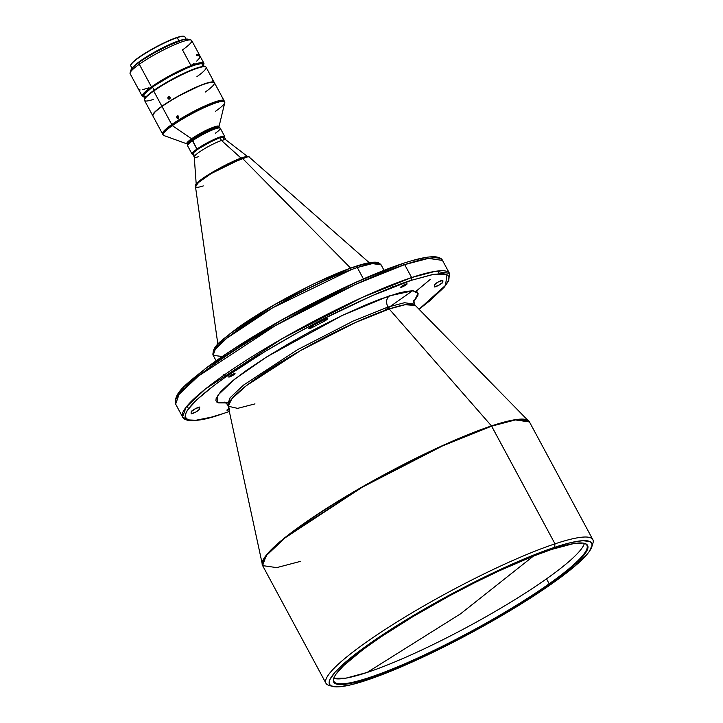 <?xml version="1.0" encoding="UTF-8"?>
<svg xmlns="http://www.w3.org/2000/svg" width="723" height="723" viewBox="0 0 723 723"><rect width="100%" height="100%" fill="white"/><g stroke="black" fill="none" stroke-linecap="round" stroke-linejoin="round"><path stroke-width="1.08" d="M247.682 156.611L225.892 139.873A18.012 2.63 151.7 0 0 221.518 140.515A18.012 2.63 -28.3 0 1 226.01 140.009L224.519 137.243A18.012 2.63 151.7 0 0 220.027 137.741L221.518 140.515L241.13 158.165L221.518 140.515A18.012 2.63 151.7 0 0 204.04 149.001A18.012 2.63 151.7 0 0 194.243 156.918L196.222 184.32M203.271 185.91A30.981 4.528 -28.3 0 1 196.692 187.293L195.463 186.543C191.206 181.853 243.362 153.972 248.369 156.629L249.95 157.207A30.981 4.528 151.7 0 0 248.956 156.882A30.981 4.528 151.7 0 0 242.368 158.265L350.61 268.097L242.368 158.265A30.981 4.528 151.7 0 0 212.164 172.942A30.981 4.528 151.7 0 0 195.463 186.543L198.608 182.386L211.026 173.637L242.368 158.265A30.981 4.528 -28.3 0 1 248.956 156.882L369.263 262.711M316.421 282.666L349.345 268.604L351.55 269.543A95.373 13.936 -28.3 0 1 357.298 267.537L372.381 263.588L381.102 264.871A95.373 13.936 151.7 0 0 357.298 267.537L363.434 278.924L357.298 267.537A95.373 13.936 151.7 0 0 351.55 269.543A95.373 13.936 151.7 0 0 258.726 316.159A95.373 13.936 151.7 0 0 213.158 355.309L215.318 349.173L226.914 338.147L272.553 307.871L351.55 269.543L349.345 268.604L275.129 304.329L230.456 333.33L217.713 344.609L213.773 351.468M229.589 376.927A3.606 0.524 -28.3 0 1 228.694 377.026A3.606 0.524 -28.3 0 1 230.547 375.472A3.606 0.524 -28.3 0 1 234.135 373.71L228.739 377.072L233.601 374.912L235.047 373.664L234.135 373.71A3.606 0.524 -28.3 0 1 235.038 373.61A3.606 0.524 -28.3 0 1 233.186 375.174A3.606 0.524 -28.3 0 1 229.589 376.927L229.272 376.331L229.589 376.927M401.654 287.148A3.606 0.524 -28.3 0 1 400.75 287.248A3.606 0.524 -28.3 0 1 402.603 285.693A3.606 0.524 -28.3 0 1 406.199 283.94L401.292 286.588L401.654 287.148L403.895 286.154L406.85 284.247L407.049 283.796L406.199 283.94A3.606 0.524 -28.3 0 1 407.094 283.832A3.606 0.524 -28.3 0 1 405.242 285.395A3.606 0.524 -28.3 0 1 401.654 287.148L401.328 286.561L400.741 287.203L401.654 287.148M228.911 408.549L226.986 409.986L227.826 410.086L227.501 409.489L227.826 410.086A3.606 0.524 -28.3 0 1 226.923 410.185A3.606 0.524 -28.3 0 1 229.787 408.043M441.617 280.443A4.772 0.696 -28.3 0 1 442.81 280.307A4.772 0.696 -28.3 0 1 442.819 280.334L438.174 282.015L434.406 284.799A132.996 19.431 -28.3 0 1 434.297 286.769L438.274 285.522L442.711 282.449A142.53 20.822 151.7 0 0 442.819 280.334A142.53 20.822 -28.3 0 1 442.711 282.449L441.626 280.434L442.711 282.449A4.772 0.696 -28.3 0 1 438.554 285.377A4.772 0.696 -28.3 0 1 434.306 286.877A4.772 0.696 -28.3 0 1 434.297 286.769A132.996 19.431 -28.3 0 0 434.406 284.799A4.772 0.696 -28.3 0 1 436.954 282.711A4.772 0.696 -28.3 0 1 441.617 280.443M326.579 318.689A4.772 0.696 -28.3 0 1 327.763 318.554A4.772 0.696 -28.3 0 1 323.344 321.726L322.675 320.488L323.344 321.726L327.781 318.59L323.796 319.909A142.53 20.822 151.7 0 0 312.815 325.639L308.739 328.585L313.095 327.076A132.996 19.431 -28.3 0 1 323.344 321.726A132.996 19.431 -28.3 0 0 313.095 327.076A4.772 0.696 -28.3 0 1 308.757 328.622A4.772 0.696 -28.3 0 1 312.815 325.639A142.53 20.822 -28.3 0 1 323.796 319.909A4.772 0.696 -28.3 0 1 326.579 318.689M198.527 407.284A4.772 0.696 -28.3 0 1 199.72 407.148A4.772 0.696 -28.3 0 1 199.72 407.248L195.825 408.459L191.315 411.568A142.53 20.822 151.7 0 0 191.197 413.683L195.544 412.173L199.62 409.227A132.996 19.431 -28.3 0 1 199.72 407.248A132.996 19.431 -28.3 0 0 199.62 409.227A4.772 0.696 -28.3 0 1 195.644 412.119A4.772 0.696 -28.3 0 1 191.206 413.719A4.772 0.696 -28.3 0 1 191.197 413.683A142.53 20.822 -28.3 0 1 191.315 411.568A4.772 0.696 -28.3 0 1 194.026 409.453A4.772 0.696 -28.3 0 1 198.527 407.284M229.327 411.459L222.413 413.845C207.112 418.96 196.041 421.202 189.209 420.551C185.422 419.909 183.217 418.734 182.594 417.008A151.541 22.142 -28.3 0 1 260.614 351.36A151.541 22.142 -28.3 0 1 411.622 277.551L404.663 264.627L428.368 258.4L442.485 260.397A151.541 22.142 151.7 0 0 404.663 264.627L411.622 277.551A151.541 22.142 -28.3 0 1 449.444 273.321L435.327 271.324L411.622 277.551L411.279 280.343L432.273 274.613L446.968 274.659L445.513 285.341L419.051 309.245L429.724 300.84L442.856 288.54L446.606 283.805L448.576 280.036L448.92 277.207L447.835 275.255L445.531 274.089L442.214 273.628L433.366 274.415L411.279 280.343L411.622 277.551L362.386 297.361L282.332 338.545L205.215 389.128L186.1 407.185L182.594 417.008L187.167 419.421M592.824 539.62L529.462 421.934A151.541 22.142 151.7 0 0 491.64 426.163L515.345 419.927L529.462 421.934L415.336 305.468A106.362 15.545 151.7 0 0 389.191 308.974L491.477 425.919A151.496 22.133 -28.3 0 1 528.721 420.931L514.143 419.864L491.477 425.919L555.002 543.841A151.541 22.142 -28.3 0 1 592.824 539.62A151.541 22.142 -28.3 0 1 592.137 545.16L589.344 551.423L586.082 555.463L575.969 565.205L561.428 576.809L532.571 596.719L484.97 625.232L446.407 645.711L397.469 668.459L366.706 680.198L350.565 684.889L338.644 686.85L331.414 686L329.652 684.527L329.155 682.376L329.914 679.566L335.21 672.065L345.314 662.331L359.855 650.727L388.712 630.817L436.312 602.295L474.875 581.825L512.209 564.103L534.821 554.577L554.577 547.338A148.884 21.753 -28.3 0 1 591.821 546.787A148.884 21.753 -28.3 0 1 506.064 613.095A148.884 21.753 -28.3 0 1 366.706 680.198A148.884 21.753 -28.3 0 1 332.508 686.407A148.884 21.753 -28.3 0 1 397.487 625.232A148.884 21.753 -28.3 0 1 554.577 547.338L570.727 542.639L582.639 540.687L589.869 541.536L591.631 543L592.137 545.16M591.821 546.787L592.914 543.28A151.541 22.142 151.7 0 0 555.002 543.841L554.577 547.338L555.002 543.841A151.541 22.142 151.7 0 0 395.129 623.127A151.541 22.142 151.7 0 0 328.992 685.395L332.508 686.407M369.688 678.093A144.175 21.066 -28.3 0 1 333.619 678.626A144.175 21.066 -28.3 0 1 416.656 614.414A144.175 21.066 -28.3 0 1 551.604 549.435A144.175 21.066 -28.3 0 1 584.717 543.425A144.175 21.066 -28.3 0 1 521.798 602.666A144.175 21.066 -28.3 0 1 369.688 678.093L369.769 677.397L369.688 678.093L378.861 674.884L410.709 661.861L446.859 644.699L484.202 624.871L519.512 604.085L549.751 584.139L572.318 566.742L577.776 561.78L585.269 553.393L587.23 550.058L587.971 547.329L587.483 545.241L585.775 543.823L582.865 543.072L573.556 543.606L551.604 549.435L532.471 556.457L498.852 570.998L474.424 582.837L449.462 595.86L413.122 616.52L380.876 636.945L363.045 649.552L343.506 665.756L336.023 674.143L334.062 677.478L333.321 680.198L333.8 682.286L335.508 683.714L338.418 684.464L342.512 684.536L354.044 682.639L369.688 678.093M333.737 678.273A143.642 20.985 151.7 0 0 369.769 677.397A143.642 20.985 -28.3 0 1 333.918 681.4A143.642 20.985 -28.3 0 1 333.737 678.273M546.516 578.843A143.642 20.985 151.7 0 0 584.401 543.344A143.642 20.985 151.7 0 1 546.516 578.843L549.173 583.786L546.516 578.843A143.642 20.985 151.7 0 1 367.112 672.453L460.641 613.764L367.112 672.453A143.642 20.985 151.7 0 0 546.516 578.843M584.356 543.325A143.642 20.985 -28.3 0 1 586.868 545.205A143.642 20.985 -28.3 0 1 549.173 583.786A143.642 20.985 -28.3 0 1 369.769 677.397A143.642 20.985 151.7 0 0 549.173 583.786A143.642 20.985 151.7 0 0 584.356 543.325M533.475 556.059L460.641 613.764L533.475 556.059M192.996 154.478L192.788 154.297A18.012 2.63 -28.3 0 1 197.496 149.435L196.927 149.083A18.545 2.711 151.7 0 0 192.426 154.324L193.131 154.523M187.781 144.962A18.012 2.63 -28.3 0 1 192.553 140.253L192.472 140.822A18.545 2.711 151.7 0 0 187.609 145.802L192.056 154.062A18.545 2.711 -28.3 0 1 196.927 149.083L192.553 140.253A18.012 2.63 151.7 0 0 187.817 144.654L187.6 145.359A18.545 2.711 -28.3 0 1 192.472 140.822A18.545 2.711 -28.3 0 1 208.531 131.658A18.545 2.711 -28.3 0 1 219.9 127.962A18.545 2.711 -28.3 0 1 215.4 133.204M198.789 156.593A18.012 2.63 -28.3 0 1 194.288 157.09A18.012 2.63 -28.3 0 1 203.561 149.29A18.012 2.63 -28.3 0 1 221.518 140.515L220.027 137.741L211.92 141.157L198.689 148.676L194.026 152.282L192.806 154.342A18.545 2.711 -28.3 0 1 192.056 154.062M224.22 100.913L222.106 100.37L217.524 101.301L202.72 107.167L181.925 118.201L171.839 124.727L172.336 125.648L171.839 124.727A34.966 5.106 151.7 0 0 162.657 134.117L163.154 135.038A34.966 5.106 -28.3 0 1 172.336 125.648L191.568 138.78L172.336 125.648A34.966 5.106 151.7 0 0 163.732 135.481L187.067 143.913A18.274 2.675 -28.3 0 1 191.568 138.78A18.274 2.675 -28.3 0 1 210.411 128.396A1.057 0.56 -113 0 0 210.628 129.101C206.046 130.872 199.855 134.288 192.056 139.331L192.553 140.253L192.056 139.331A18.012 2.63 151.7 0 0 187.329 144.166L187.826 145.088M152.779 115.743A34.966 5.106 -28.3 0 1 152.725 115.653A34.966 5.106 -28.3 0 1 161.898 106.263L177.795 96.385L162.024 106.218A34.758 5.079 151.7 0 0 152.887 114.713L152.797 114.993A34.966 5.106 -28.3 0 1 161.997 106.444L171.74 124.537A34.966 5.106 151.7 0 0 162.621 134.017A34.966 5.106 -28.3 0 1 162.558 133.927A34.966 5.106 -28.3 0 1 171.74 124.537L161.997 106.444A34.966 5.106 151.7 0 0 152.824 115.843L162.558 133.927M223.262 99.476L222.223 97.75M177.804 115.825L177.207 117.65L176.529 117.271L177.072 116.014L178.373 116.123L178.599 117.912L177.388 118.346L176.683 117.741L178.373 118.292M178.265 118.229L176.683 117.741L177.072 116.014L178.771 116.728L177.84 118.382M153.249 99.449A34.966 5.106 -28.3 0 1 144.501 99.575A34.966 5.106 -28.3 0 1 153.701 91.035L161.898 106.263L153.701 91.035A34.966 5.106 151.7 0 0 144.519 100.425L152.725 115.653M204.952 66.679L200.524 66.932L197.37 68.242A34.966 5.106 151.7 0 0 153.701 91.035A34.966 5.106 -28.3 0 1 197.37 68.242L196.792 68.016A34.442 5.034 151.7 0 0 164.555 83.543A34.442 5.034 151.7 0 0 144.717 98.879L144.501 99.575M213.384 81.816L212.426 79.747M169.318 96.557L168.314 97.976L169.417 99.087L168.296 98.879L167.826 97.777L169.074 96.611L168.468 98.445L167.835 98.03L168.061 97.09L169.715 96.882L170.149 98.22L169.598 98.988L167.989 98.5L169.155 99.141M202.431 66.055L202.955 64.148L200.922 63.624L194.568 65.124L187.609 67.781L170.709 75.969L154.686 85.567L152.508 87.076L154.18 90.176L152.508 87.076A33.683 4.925 151.7 0 0 143.669 96.123L144.907 98.427M198.238 55.599A33.683 4.925 151.7 0 0 196.692 55.3L198.238 55.599M203.669 64.663L203.886 63.958A34.966 5.106 151.7 0 0 186.028 67.655A34.966 5.106 151.7 0 0 151.459 86.877A34.966 5.106 151.7 0 0 142.982 96.755L143.687 96.954A34.442 5.034 -28.3 0 1 152.038 87.23L151.459 86.877L152.038 87.23A34.442 5.034 -28.3 0 1 186.073 68.305A34.442 5.034 -28.3 0 1 203.669 64.663A34.442 5.034 -28.3 0 1 203.479 65.115M144.166 97.045A34.442 5.034 -28.3 0 1 143.687 96.954M188.802 39.62L186.823 39.105L182.521 39.982L168.613 45.486L154.532 52.707L144.031 58.997L139.602 61.979L139.286 64.266L139.602 61.979A32.851 4.799 151.7 0 0 130.962 70.014L130.086 72.815A34.966 5.106 -28.3 0 1 139.286 64.266L151.459 86.877L139.286 64.266A34.966 5.106 151.7 0 0 130.104 73.656L142.286 96.267A34.966 5.106 -28.3 0 1 151.459 86.877A34.966 5.106 -28.3 0 1 183.913 68.595A34.966 5.106 -28.3 0 1 203.868 63.118A34.966 5.106 -28.3 0 1 203.732 64.329M143.371 96.837A34.966 5.106 -28.3 0 1 142.286 96.267M196.746 61.093L199.819 57.759L200.154 56.213A34.966 5.106 151.7 0 0 196.918 55.725L196.421 54.803A34.966 5.106 -28.3 0 1 199.638 55.264L191.685 40.497A34.966 5.106 151.7 0 0 171.74 45.983A34.966 5.106 151.7 0 0 139.286 64.266A34.966 5.106 -28.3 0 1 169.562 46.986A34.966 5.106 -28.3 0 1 190.989 40.018A34.966 5.106 -28.3 0 1 182.512 49.896L190.348 64.437M183.073 39.846L174.496 42.53L162.386 48.034L140.904 60.678A30.095 4.401 151.7 0 0 134.451 65.956M132.987 67.302A30.728 4.492 -28.3 0 1 151.993 53.538A30.728 4.492 -28.3 0 1 178.897 40.786L177.207 37.641A30.728 4.492 151.7 0 0 138.825 57.668A30.728 4.492 151.7 0 0 130.755 65.929L132.445 69.065M184.067 36.322L181.482 36.277L176.855 37.506L165.73 42.061L150.131 50.194L138.87 57.325A30.411 4.446 151.7 0 0 130.872 64.763L130.736 65.178A30.728 4.492 -28.3 0 1 138.825 57.668A30.728 4.492 -28.3 0 1 177.207 37.641A30.728 4.492 -28.3 0 1 184.266 36.358L183.841 36.24A30.411 4.446 151.7 0 0 165.206 42.305A30.411 4.446 151.7 0 0 138.87 57.325L132.96 62.042L130.809 65.097M186.561 39.928L184.871 36.783A30.728 4.492 151.7 0 0 177.207 37.641L178.897 40.786A30.728 4.492 -28.3 0 1 184.799 39.404M132.942 67.366L142.503 59.431L157.126 50.673L174.812 42.277L182.223 39.81L185.558 39.422M182.865 39.882A30.095 4.401 151.7 0 0 140.904 60.678L134.153 66.281M190.989 40.018L188.179 39.205A32.851 4.799 151.7 0 0 168.043 45.748A32.851 4.799 151.7 0 0 139.602 61.979L133.213 67.076L130.89 70.366M199.638 55.264A34.966 5.106 -28.3 0 1 199.729 55.816M190.962 65.585L194.162 63.217M203.868 63.118L199.882 55.906L196.918 55.725L196.421 54.803L198.915 54.776L199.62 56.222M139.232 89.824L140.117 89.95M142.811 89.625L148.974 87.79M144.708 97.072L143.534 96.909L143.009 95.563L146.778 91.27L156.683 84.094L170.655 75.879L185.251 68.667L197.036 64.166L202.521 63.263L203.741 64.284L203.091 65.73M204.22 66.489L202.973 64.184A33.683 4.925 151.7 0 0 183.759 69.471A33.683 4.925 151.7 0 0 152.508 87.076L144.211 94.252L143.823 96.322L145.703 96.683M153.159 116.042L152.625 115.192L154.053 112.77L161.898 106.263A34.966 5.106 -28.3 0 1 194.351 87.98A34.966 5.106 -28.3 0 1 214.297 82.494L206.1 67.266A34.966 5.106 151.7 0 0 197.37 68.242A34.966 5.106 -28.3 0 1 205.404 66.787L204.699 66.579A34.442 5.034 151.7 0 0 196.792 68.016L181.301 74.541L163.714 84.04L149.95 93.321L146.046 96.873L144.645 99.259M168.839 96.62L170.122 97.488L169.39 99.087M205.404 66.787A34.966 5.106 -28.3 0 1 196.927 76.656M169.164 99.141L168.703 99.105M178.03 115.779L177.054 117.18L178.147 118.301M224.139 100.777A34.966 5.106 -28.3 0 1 224.184 100.868A34.966 5.106 151.7 0 0 204.482 106.127A34.966 5.106 151.7 0 0 171.74 124.537A34.966 5.106 -28.3 0 1 204.193 106.254A34.966 5.106 -28.3 0 1 224.139 100.777L214.397 82.684A34.966 5.106 151.7 0 0 194.451 88.17A34.966 5.106 151.7 0 0 161.997 106.444A34.966 5.106 -28.3 0 1 192.282 89.173A34.966 5.106 -28.3 0 1 213.71 82.196L209.209 82.476L200.831 85.26L177.831 96.403L189.851 90.095L203.353 84.257L212.164 81.907L213.863 82.115L214.397 82.964M205.224 92.074A34.966 5.106 -28.3 0 0 213.71 82.196L213.421 82.115A34.758 5.079 151.7 0 0 192.128 89.046A34.758 5.079 151.7 0 0 162.024 106.218L155.273 111.613L152.815 115.093M219.548 128.007L219.051 127.085A18.012 2.63 151.7 0 0 210.628 129.101A1.057 0.56 67 0 1 210.411 128.396L218.988 126.733L210.628 129.101A18.012 2.63 151.7 0 0 192.056 139.331L187.067 143.913L191.568 138.78C199.485 133.656 205.757 130.194 210.411 128.396A18.274 2.675 -28.3 0 1 218.988 126.733L224.79 102.603A34.966 5.106 151.7 0 0 206.642 106.534A34.966 5.106 151.7 0 0 172.336 125.648A34.966 5.106 -28.3 0 1 204.79 107.365A34.966 5.106 -28.3 0 1 224.736 101.88L224.238 100.958A34.966 5.106 151.7 0 0 204.293 106.444A34.966 5.106 151.7 0 0 171.839 124.727L163.985 131.234L162.684 134.162M224.736 101.88A34.966 5.106 -28.3 0 1 215.562 111.27M219.9 127.962L219.196 127.763A18.012 2.63 151.7 0 0 208.152 131.351A18.012 2.63 151.7 0 0 192.553 140.253A18.012 2.63 -28.3 0 1 208.893 131.008A18.012 2.63 -28.3 0 1 219.467 127.908M224.717 136.484L220.262 128.224A18.545 2.711 151.7 0 0 209.688 131.125A18.545 2.711 151.7 0 0 192.472 140.822L196.927 149.083A18.545 2.711 -28.3 0 1 214.135 139.394A18.545 2.711 -28.3 0 1 224.717 136.484A18.545 2.711 -28.3 0 1 224.555 137.298M224.51 137.632L224.726 136.927A18.545 2.711 151.7 0 0 215.255 138.888A18.545 2.711 151.7 0 0 196.927 149.083L197.496 149.435A18.012 2.63 -28.3 0 1 214.288 139.991A18.012 2.63 -28.3 0 1 224.51 137.216L220.027 137.741A18.012 2.63 151.7 0 0 202.069 146.516A18.012 2.63 151.7 0 0 192.797 154.324L194.288 157.09M192.788 154.297L193.999 152.228L197.496 149.435L208.802 142.666L220 137.695L223.398 136.891L224.546 137.433M333.728 678.319L346.028 678.129L367.112 672.453A143.642 20.985 151.7 0 1 333.728 678.319M330.98 685.775A151.541 22.142 -28.3 0 1 325.974 683.298A151.541 22.142 -28.3 0 1 403.994 617.65A151.541 22.142 -28.3 0 1 555.002 543.841L491.64 426.163A151.541 22.142 151.7 0 0 340.623 499.964A151.541 22.142 151.7 0 0 262.612 565.612L266.109 555.788L285.233 537.74L362.34 487.148L442.404 445.974L491.64 426.163L443.398 445.214L365.305 485.142L288.061 535.156L267.465 553.755L262.178 564.455A151.496 22.133 -28.3 0 1 343.1 498.138A151.496 22.133 -28.3 0 1 491.477 425.919L389.191 308.974A106.362 15.545 151.7 0 0 285.016 359.674A106.362 15.545 151.7 0 0 228.197 406.236L237.632 408.368L254.975 403.886M300.425 561.382L276.719 567.618L262.612 565.612L228.197 406.236L231.911 398.725L246.371 385.666L300.605 350.547L355.436 322.512L389.191 308.974L387.889 307.085L404.473 302.72L414.351 304.121L404.473 302.72L387.889 307.085L389.191 308.974L405.106 304.717L415.336 305.468L414.351 304.121L413.809 300.298M227.402 402.729L217.352 402.431L217.867 395.183L234.532 379.241L266.769 356.882L342.241 315.454L389.254 295.915C386.29 298.662 385.829 302.386 387.889 307.085L353.439 320.949L297.415 349.76L243.452 385.16L230.077 397.795L227.618 404.663L230.077 397.795L243.452 385.16L297.415 349.76L353.439 320.949L387.889 307.085C385.829 302.386 386.29 298.662 389.254 295.915L412.878 290.763L418.093 293.43L413.673 301.961M222.738 413.683C191.938 425.341 156.15 426.642 224.663 377.713C256.294 355.21 302.72 328.929 337.017 312.101C371.73 295.373 396.484 284.79 411.279 280.343L371.956 295.761L323.57 318.888L294.767 334.288L265.079 351.477L224.663 377.713L213.637 385.775L196.783 399.783L187.42 410.212L185.45 413.981L185.097 416.81L186.182 418.771L188.495 419.927L195.924 420.253L211.315 417.162L222.738 413.683M413.457 302.205L417.84 295.68L418.111 293.511L417.279 292.011L412.969 290.773L406.19 291.369L398.012 293.24L379.223 299.494L366.552 304.546L341.997 315.562L311.188 331.143L288.558 343.732L266.191 357.243L246.236 370.547L230.628 382.395L220.56 391.821L216.177 398.337L215.915 400.506L216.746 402.006L218.509 402.901L226.191 402.91M227.826 410.086L229.444 409.408M352.336 283.922L389.236 268.396L402.331 263.732L404.663 264.627A151.541 22.142 151.7 0 0 253.656 338.436A151.541 22.142 151.7 0 0 175.635 404.085L179.141 394.261L198.256 376.204L275.373 325.621L355.427 284.437L404.663 264.627L402.331 263.732L356.412 282.069L282.006 319.81L205.874 368.269L183.705 387.257L176.132 398.933M198.563 407.266L199.62 409.227L198.563 407.266M312.435 325.847L313.095 327.076L312.435 325.847M430.275 279.385L416.023 291.297M384.256 310.673L412.571 290.763M340.669 289.363L300.47 309.697L270.944 326.118L228.17 352.562L204.699 369.164M182.214 388.866L178.473 393.601L176.502 397.37M424.419 257.795L413.755 260.244M222.955 358.093L223.57 357.786M392.291 286.444L392.137 287.347M225.838 376.882L225.287 376.665M224.157 375.725L223.832 374.342M222.223 356.538L213.158 355.309C211.975 345.829 221.563 340.922 235.535 329.48C262.06 309.851 315.4 280.822 349.616 268.459C361.762 263.994 370.528 261.907 375.924 262.205L378.644 262.783L381.102 264.871L384.049 270.348M377.56 263.28L366.38 263.398L349.914 268.396M308.965 286.29L283.759 299.476L265.703 309.842L248.305 320.732L233.267 331.197M227.13 335.96L218.265 344.003L214.162 349.688M371.514 262.548L357.216 265.901M196.05 185.043L202.982 178.346L222.585 166.471L247.79 156.764L248.956 156.882M247.79 156.764L241.789 157.976L233.204 161.328M227.465 164.004L208.649 174.496M203.66 177.858L199.946 180.687M192.806 154.342L193.9 154.623M223.299 139.286L224.473 137.822M439.241 273.683L437.795 270.989M419.087 309.281L444.247 287.194L448.757 280.795L449.444 273.321L442.485 260.397C441.861 258.68 439.656 257.496 435.87 256.855C429.037 256.204 417.966 258.445 402.657 263.561C367.401 275.129 310.33 302.603 262.774 330.872C241.048 343.75 222.603 355.806 207.447 367.04C186.823 383.705 173.511 392.589 175.635 404.085L182.594 417.008M333.619 678.626L333.836 677.93M177.46 115.87L177.994 115.779M584.012 543.226L584.717 543.425M325.974 683.298L262.612 565.612M224.726 402.105L227.618 404.663L228.197 406.236M187.049 406.001L188.504 408.694M216.105 360.777L213.158 355.309M217.867 344.229L195.463 186.543"/></g></svg>
